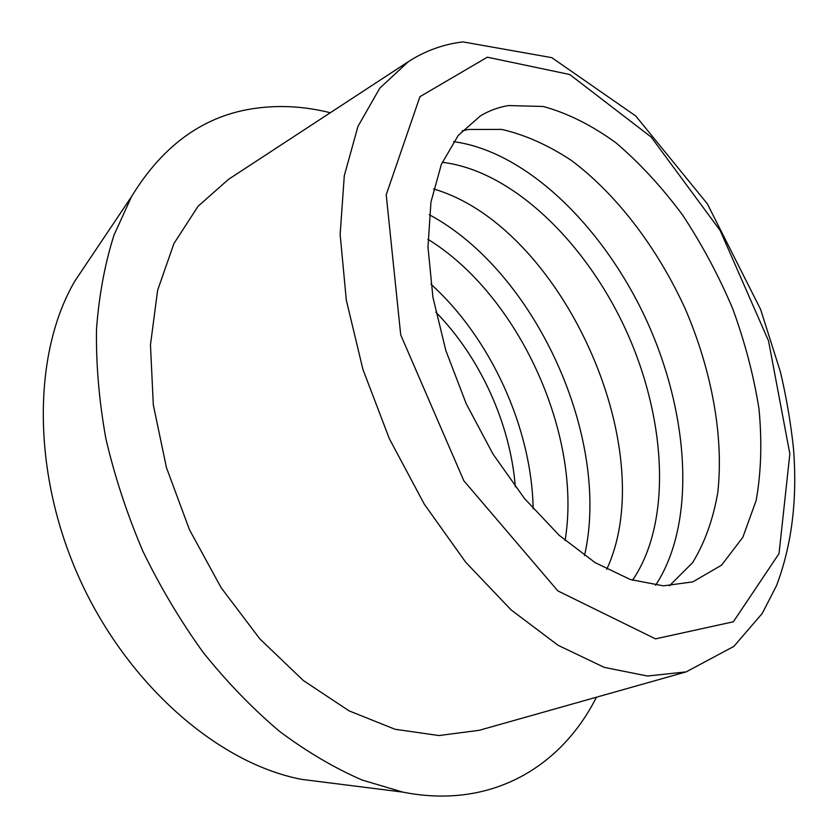 <?xml version="1.0" encoding="UTF-8"?>
<svg xmlns="http://www.w3.org/2000/svg" width="838" height="838" viewBox="0 0 838 838"><rect width="100%" height="100%" fill="white"/><g stroke="black" fill="none" stroke-linecap="round" stroke-linejoin="round"><path stroke-width="1.26" d="M408.316 61.698L228.449 179.384L198.04 206.305L173.906 243.596L157.607 290.336L150.463 344.91L153.323 404.984L166.469 467.667L189.461 529.7L221.159 587.763L259.811 638.839L303.241 680.446L349.1 710.875L395.054 729.27L439.028 735.555L479.294 730.286L686.154 671.887L733.879 646.381L762.203 613.479L776.554 585.594C791.9 544.805 797.535 499.029 793.46 448.288C790.81 423.085 786.473 397.652 780.45 371.978L760.59 309.348L707.324 203.77L635.759 115.99L551.771 57.644L462.943 41.9C443.449 44.194 425.243 50.793 408.316 61.698L379.813 88.137L357.952 126.412L344.292 175.718L340.144 234.42L346.293 300.046L362.906 369.369L389.345 438.683L424.269 504.13L465.656 562.172L511.107 609.907L558.118 645.312L604.271 667.383L647.502 676.025L686.154 671.887M508.415 105.578C498.495 107.222 489.203 110.626 480.541 115.791L458.281 135.358L441.364 164.363L430.962 202.042L427.977 247.032L432.932 297.354L445.837 350.525L466.2 403.696L492.933 453.955L524.557 498.6L559.271 535.377L595.169 562.665L630.417 579.55L663.392 585.835L692.764 581.897L721.539 565.189L742.845 537.294L756.18 500.422C761.176 472.234 762.119 441.773 759.008 409.028C753.718 375.654 744.94 342.187 732.674 308.604C718.637 275.545 701.94 244.34 682.572 214.999C661.968 187.23 639.792 163.201 616.066 142.91C591.806 125.25 567.515 113.109 543.171 106.468L508.415 105.578M669.373 585.846L692.617 562.654C704.789 542.689 713.19 519.256 717.81 492.346C723.917 436.504 711.776 370.784 685.463 309.327C657.736 248.457 617.135 194.699 571.39 160.446C548.188 145.11 524.976 134.761 501.753 129.419L468.484 129.471L462.188 130.843M655.567 585.259C696.409 523.289 689.475 414.831 646.999 321.373C604.387 227.957 527.133 151.521 453.568 141.643M632.533 580.242C672.202 522.179 666.514 419.356 626.248 330.811C585.898 242.308 512.081 170.512 442.234 162.31M606.743 569.295C662.554 448.644 561.209 226.071 433.56 188.959M584.505 555.615C611.321 438.264 535.398 271.522 429.276 214.706M565.084 540.489C582.557 435.226 518.816 295.217 427.935 239.291M533.178 508.792C531.669 428.029 490.827 338.332 430.9 284.166M515.297 486.784C510.51 424.018 479.954 356.925 435.76 312.103M89.76 258.858L74.812 281.139C32.473 353.5 31.467 473.208 79.935 579.571C128.34 685.955 219.294 763.795 301.68 779.371L328.286 782.723M330.308 112.742C305.315 106.489 280.699 104.97 256.459 108.175C205.059 114.89 163.441 144.325 131.597 196.501L114.01 235.069C104.886 263.823 99.041 295.217 96.496 329.25C95.972 364.457 99.094 400.92 105.871 438.63C114.733 476.592 127.03 514.029 142.764 550.964C160.288 587.082 180.453 620.937 203.267 652.54C227.266 682.404 252.72 708.707 279.62 731.427C306.959 751.843 334.477 768.048 362.163 780.052L402.795 792.099C491.047 809.759 561.387 766.843 596.436 697.216M487.328 57.194L569.746 74.519L651.21 137.086L720.209 230.586L768.54 340.898L789.846 453.829L779.036 553.593L733.355 621.786L655.494 638.86L557.857 590.905L463.823 480.74L400.711 334.854L386.213 194.793L419.932 96.684L487.328 57.194M301.68 779.371L402.795 792.099M74.812 281.139L131.597 196.501"/></g></svg>
